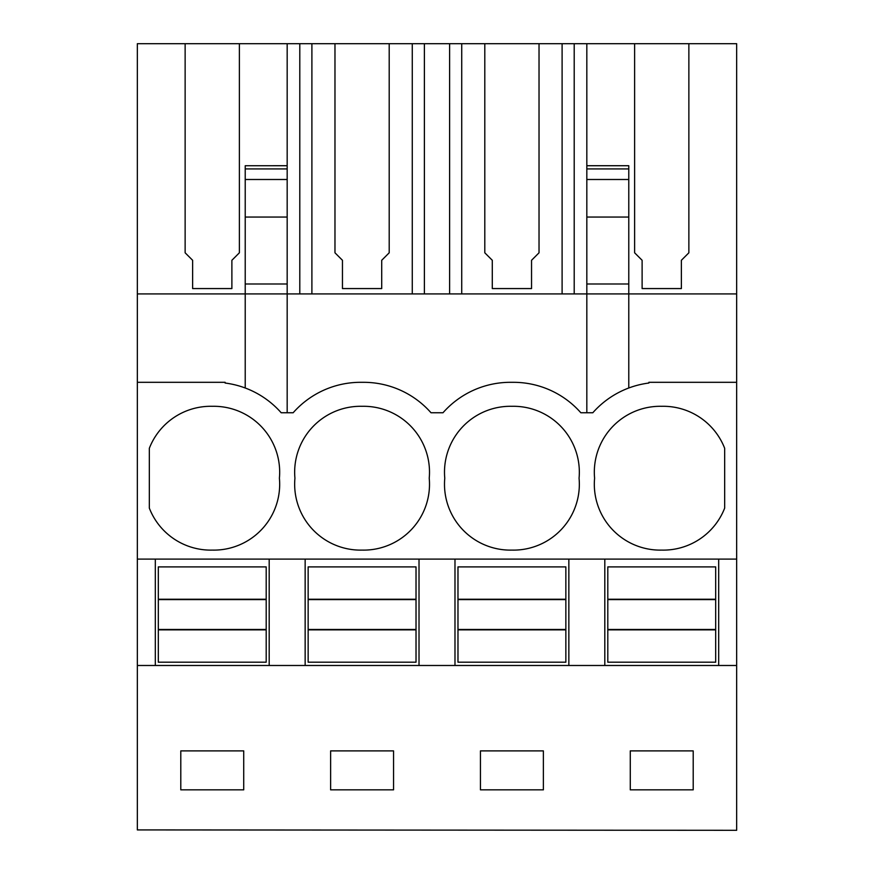 <?xml version="1.0" encoding="UTF-8"?>
<svg xmlns="http://www.w3.org/2000/svg" width="874" height="874" viewBox="0 0 874 874"><rect width="100%" height="100%" fill="white"/><g stroke="black" fill="none" stroke-linecap="round" stroke-linejoin="round"><path stroke-width="1.31" d="M137.338 829.918L736.662 830.3L137.338 829.918L137.338 665.485L155.321 665.485L155.321 559.109L137.338 559.109L137.338 665.485M185.135 43.7L239.378 43.7L239.378 252.805L231.883 260.288L231.883 288.573L192.63 288.573L192.63 260.288L185.135 252.805L185.135 43.7L137.338 43.7L137.338 559.109M634.622 43.7L688.865 43.7L688.865 252.805L681.37 260.288L681.37 288.573L642.117 288.573L642.117 260.288L634.622 252.805L634.622 43.7L539.029 43.7L539.029 252.805L531.545 260.288L531.545 288.573L492.291 288.573L492.291 260.288L484.797 252.805L484.797 43.7L389.203 43.7L389.203 252.805L381.709 260.288L381.709 288.573L342.455 288.573L342.455 260.288L334.971 252.805L334.971 43.7L239.378 43.7M586.825 43.7L586.825 165.721L628.777 165.721L628.777 293.915L736.662 293.915L736.662 43.7L688.865 43.7M334.971 43.7L389.203 43.7M484.797 43.7L539.029 43.7M137.338 382.309L225.121 382.309L225.121 383.031A89.902 89.902 0 0 1 281.177 412.747L287.175 412.747L287.175 43.7M137.338 293.915L245.223 293.915L245.223 388.001M287.175 217.058L245.223 217.058L245.223 293.915L628.777 293.915L628.777 388.001M287.175 412.747L293.161 412.747A89.902 89.902 0 0 1 360.591 382.309L363.584 382.309A89.902 89.902 0 0 1 431.002 412.747L442.998 412.747A89.902 89.902 0 0 1 510.416 382.309L513.409 382.309A89.902 89.902 0 0 1 580.839 412.747L592.823 412.747A89.902 89.902 0 0 1 648.879 383.031L648.879 382.309L736.662 382.309L736.662 829.918M279.407 478.198A65.921 65.921 0 0 0 212.262 406.301A65.921 65.921 0 0 0 149.334 448.286L149.334 508.122A65.921 65.921 0 0 0 212.262 550.107A65.921 65.921 0 0 0 279.407 478.198M511.913 550.107A65.921 65.921 0 0 0 579.069 478.198A65.921 65.921 0 0 0 511.913 406.301A65.921 65.921 0 0 0 444.768 478.198A65.921 65.921 0 0 0 511.913 550.107M362.087 406.301A65.921 65.921 0 0 0 294.931 478.198A65.921 65.921 0 0 0 362.087 550.107A65.921 65.921 0 0 0 429.232 478.198A65.921 65.921 0 0 0 362.087 406.301M661.738 550.107A65.921 65.921 0 0 0 724.666 508.122L724.666 448.286A65.921 65.921 0 0 0 661.738 406.301A65.921 65.921 0 0 0 594.593 478.198A65.921 65.921 0 0 0 661.738 550.107M155.321 559.109L604.808 559.109L604.808 665.485L736.662 665.485M736.662 559.109L604.808 559.109M568.854 559.109L568.854 665.485L604.808 665.485M568.854 665.485L155.321 665.485M243.726 789.845L243.726 750.886L180.798 750.886L180.798 789.845L243.726 789.845M330.623 750.886L330.623 789.845L393.551 789.845L393.551 750.886L330.623 750.886M480.449 750.886L480.449 789.845L543.377 789.845L543.377 750.886L480.449 750.886M630.274 750.886L630.274 789.845L693.202 789.845L693.202 750.886L630.274 750.886M245.223 217.058L245.223 165.732L287.175 165.721M269.192 559.109L269.192 665.485M305.146 559.109L305.146 665.485M287.175 283.984L245.223 283.984M736.662 293.915L736.662 382.309M718.679 559.109L718.679 665.485M586.825 165.721L586.825 283.984L628.777 283.984M586.825 283.984L586.825 412.747M299.793 293.915L299.793 43.7M419.017 559.109L419.017 665.485M454.983 559.109L454.983 665.485M424.382 293.915L424.382 43.7M449.618 293.915L449.618 43.7M412.277 293.915L412.277 43.7M311.898 293.915L311.898 43.7M574.207 293.915L574.207 43.7M562.102 293.915L562.102 43.7M461.723 293.915L461.723 43.7M158.314 629.848L266.199 629.848L266.199 662.197L158.314 662.197L158.314 599.247L266.199 599.247L266.199 566.898L158.314 566.898L158.314 599.247M266.199 629.848L266.199 599.247M158.314 629.477L266.199 629.477M158.314 599.619L266.199 599.619M308.151 629.848L416.024 629.848L416.024 662.197L308.151 662.197L308.151 599.247L416.024 599.247L416.024 566.898L308.151 566.898L308.151 599.247M416.024 629.848L416.024 599.247M308.151 629.477L416.024 629.477M308.151 599.619L416.024 599.619M457.976 629.848L565.849 629.848L565.849 662.197L457.976 662.197L457.976 599.247L565.849 599.247L565.849 566.898L457.976 566.898L457.976 599.247M565.849 629.848L565.849 599.247M457.976 629.477L565.849 629.477M457.976 599.619L565.849 599.619M607.801 629.848L715.686 629.848L715.686 662.197L607.801 662.197L607.801 599.247L715.686 599.247L715.686 566.898L607.801 566.898L607.801 599.247M715.686 629.848L715.686 599.247M607.801 629.477L715.686 629.477M607.801 599.619L715.686 599.619M287.175 168.933L245.223 168.933M287.175 179.498L245.223 179.498M586.825 168.933L628.777 168.933M586.825 179.498L628.777 179.498M586.825 217.058L628.777 217.058"/></g></svg>
